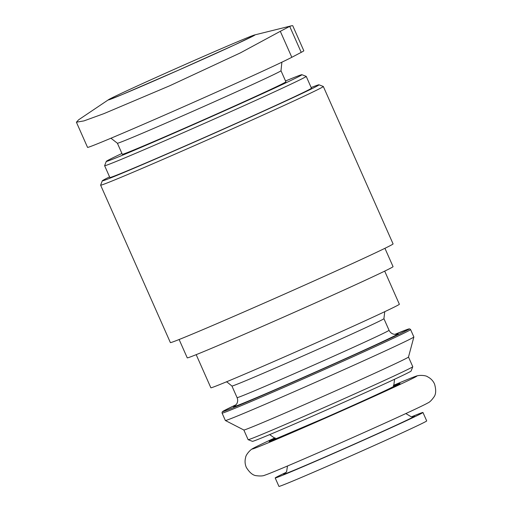 <?xml version="1.0" encoding="UTF-8"?>
<svg xmlns="http://www.w3.org/2000/svg" width="512" height="512" viewBox="0 0 512 512"><rect width="100%" height="100%" fill="white"/><g stroke="black" fill="none" stroke-linecap="round" stroke-linejoin="round"><path stroke-width="0.77" d="M254.675 34.931L291.981 25.67L289.709 26.381L280.307 31.315L240.429 52.864L169.683 85.792L103.936 113.632L83.949 120.896L76.448 122.189L78.63 119.795L108.544 99.686A80.237 1.254 156.1 0 1 197.997 58.829A80.237 1.254 156.1 0 1 254.675 34.931A80.237 1.254 156.1 0 1 182.163 68.557A80.237 1.254 156.1 0 1 108.544 99.686M76.397 122.208L87.546 147.373A113.139 1.773 -23.9 0 0 179.744 108.442A113.139 1.773 -23.9 0 0 291.821 57.293L301.222 52.358A113.139 1.773 -23.9 0 0 303.821 50.765L292.672 25.6M280.992 70.733L285.901 81.818A89.472 1.402 156.1 0 1 204.666 119.341A89.472 1.402 156.1 0 1 122.304 154.31L117.395 143.232A89.472 1.402 156.1 0 0 199.757 108.262A89.472 1.402 156.1 0 0 280.992 70.733L281.888 62.189M285.53 80.979A106.982 1.677 156.1 0 1 301.888 74.701A106.982 1.677 156.1 0 1 204.781 119.597A106.982 1.677 156.1 0 1 106.291 161.376A106.982 1.677 156.1 0 1 121.933 153.472M301.888 74.701L306.195 76.365A110.253 1.728 156.1 0 1 306.221 76.384A110.253 1.728 156.1 0 1 206.125 122.624A110.253 1.728 156.1 0 1 104.627 165.715A110.253 1.728 156.1 0 1 104.627 165.683L106.291 161.376M306.221 76.384L311.443 88.173A110.253 1.728 156.1 0 1 211.347 134.413A110.253 1.728 156.1 0 1 109.85 177.504L104.627 165.715M311.168 87.552A118.528 1.856 156.1 0 1 318.989 84.8A118.528 1.856 156.1 0 1 211.398 134.534A118.528 1.856 156.1 0 1 102.285 180.826A118.528 1.856 156.1 0 1 109.574 176.883M318.989 84.8L323.296 86.458A121.792 1.907 156.1 0 1 323.322 86.477A121.792 1.907 156.1 0 1 212.742 137.568A121.792 1.907 156.1 0 1 100.621 185.165A121.792 1.907 156.1 0 1 100.621 185.133L102.285 180.826M323.322 86.477L393.082 243.904A121.792 1.907 156.1 0 1 282.502 294.989A121.792 1.907 156.1 0 1 170.381 342.592L100.621 185.165M384.934 248.314L393.056 266.643A112.557 1.76 156.1 0 1 290.867 313.856A112.557 1.76 156.1 0 1 187.245 357.85L179.123 339.52M384.691 271.123L399.366 304.25A103.091 1.613 156.1 0 1 305.766 347.488A103.091 1.613 156.1 0 1 210.861 387.782L196.186 354.656M410.592 329.574L413.869 336.966A103.091 1.613 156.1 0 1 413.869 336.986A103.091 1.613 156.1 0 1 320.269 380.205A103.091 1.613 156.1 0 1 225.376 420.512A103.091 1.613 156.1 0 1 225.363 420.499L222.086 413.114A103.091 1.613 156.1 0 0 316.992 372.819A103.091 1.613 156.1 0 0 410.592 329.574L409.773 328.902L408.947 328.934L394.874 334.362A101.939 1.594 156.1 0 1 376.947 344.55A101.939 1.594 156.1 0 1 255.776 398.246A101.939 1.594 156.1 0 1 236.192 404.685L223.456 410.995L222.118 412.083L222.086 413.114M413.869 336.986L408.486 357.043A90.048 1.408 156.1 0 1 326.733 394.797A90.048 1.408 156.1 0 1 243.846 430.003L225.376 420.512M408.493 357.03L412.774 366.701A90.048 1.408 156.1 0 1 412.774 366.726A90.048 1.408 156.1 0 1 331.021 404.474A90.048 1.408 156.1 0 1 248.141 439.68A90.048 1.408 156.1 0 1 248.122 439.667L243.84 429.997M412.774 366.726L411.11 371.034A86.784 1.357 156.1 0 1 332.32 407.411A86.784 1.357 156.1 0 1 252.448 441.344L248.141 439.68M393.35 385.389A90.048 1.408 156.1 0 1 416.038 376.192A90.048 1.408 156.1 0 1 335.149 413.792A90.048 1.408 156.1 0 1 252.96 448.454A90.048 1.408 156.1 0 1 275.014 437.824M416.038 376.192C419.296 374.848 425.978 375.341 427.648 376.826C430.797 378.419 433.101 380.819 434.554 384.032C436.25 390.022 436.019 394.381 433.856 397.12C431.597 400.307 429.606 402.246 427.885 402.931A90.048 1.408 156.1 0 1 346.842 440.173A90.048 1.408 156.1 0 1 264.813 475.194C263.149 476.013 260.378 476.186 256.493 475.712C253.018 475.475 249.626 472.723 246.336 467.443C244.928 464.205 244.698 460.89 245.632 457.485C245.651 455.251 249.779 449.971 252.96 448.454M411.565 416.794A80.813 1.267 156.1 0 1 422.957 412.48A80.813 1.267 156.1 0 1 349.587 446.374A80.813 1.267 156.1 0 1 275.194 477.958A80.813 1.267 156.1 0 1 286.042 472.422M422.957 412.48L426.701 420.922A80.813 1.267 156.1 0 1 353.331 454.816A80.813 1.267 156.1 0 1 278.938 486.4L275.194 477.958M384.749 311.68L383.917 318.675A83.123 1.299 156.1 0 1 308.448 353.536A83.123 1.299 156.1 0 1 231.93 386.022L237.075 397.632A83.123 1.299 156.1 0 0 313.594 365.146A83.123 1.299 156.1 0 0 389.056 330.278C390.24 332.672 392.122 334.029 394.701 334.349L396.723 334.214M396.442 334.278A90.048 1.408 156.1 0 1 316.442 371.578A90.048 1.408 156.1 0 1 235.078 405.786M394.56 379.264L393.683 386.31A64.646 1.011 156.1 0 1 334.989 413.427A64.646 1.011 156.1 0 1 275.475 438.694L275.667 439.13M393.504 385.862A71.578 1.12 156.1 0 1 335.034 413.523A71.578 1.12 156.1 0 1 275.264 438.259M412.89 416.672A71.578 1.12 156.1 0 1 349.53 446.24A71.578 1.12 156.1 0 1 285.062 473.318M301.222 52.358L289.709 26.381M291.821 57.293L280.307 31.315M110.944 138.221L117.395 143.232M226.189 381.946L227.072 382.074L231.93 386.022M383.917 318.675L389.056 330.278M234.842 405.952L236.736 403.878C237.843 401.869 237.958 399.789 237.075 397.632M269.664 434.611L275.475 438.694M393.683 386.31L393.875 386.746M398.81 384.243L382.08 392.301L332.378 414.701L270.509 441.101M284.845 473.472L286.598 471.693L287.494 466.003M405.837 413.562L411.238 416.781L413.152 416.614M253.76 35.68L234.912 44.755L179.187 69.869L122.458 94.438L109.722 99.507"/></g></svg>
